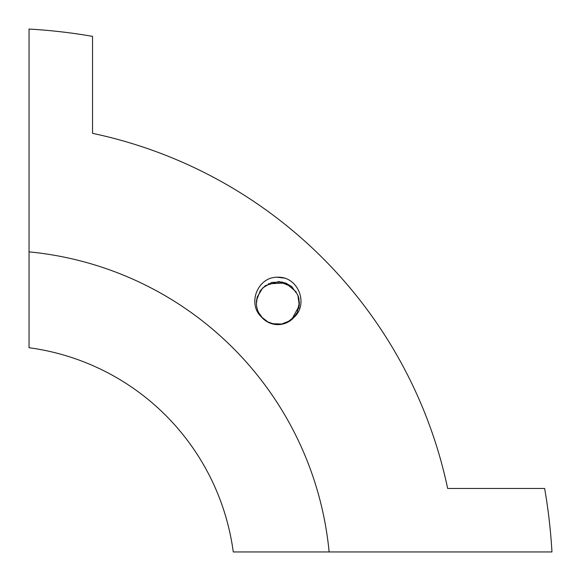 <?xml version="1.0" encoding="UTF-8"?>
<svg xmlns="http://www.w3.org/2000/svg" width="581" height="581" viewBox="0 0 581 581"><rect width="100%" height="100%" fill="white"/><g stroke="black" fill="none" stroke-linecap="round" stroke-linejoin="round"><path stroke-width="0.87" d="M294.24 317.103A21.519 21.519 0 0 1 261.566 317.11C248.871 305.599 255.19 282.998 271.167 278.001M291.611 319.688L299.302 305.671L297.886 295.199L291.756 286.586L282.206 282.046L271.639 282.468L262.627 287.994L257.209 297.073L256.395 303.071C256.482 308.358 258.204 313.036 261.566 317.11M258.61 312.571L262.997 318.62M271.509 323.646L282.678 324.082M257.281 297L256.41 303.732M261.53 317.037L268.778 322.593M280.579 324.438L290.464 320.589M297.261 312.455L299.418 302.142M296.303 291.982L285.692 282.998L268.335 283.804M260.143 290.979L256.541 300.377M266.882 321.562L273.52 324.147M287.341 322.419L293.115 318.294M299.237 305.751L298.939 298.656M291.785 286.68L278.8 281.56L265.473 285.554M258.581 312.513L261.465 316.965M273.426 324.133L282.562 324.111M293.064 318.344L297.211 312.563M298.954 298.736L298.176 295.976M285.758 283.085L278.793 281.611M257.31 296.913L256.591 300.362M265.502 285.532L260.499 290.464M256.541 300.355L256.417 301.859M257.332 296.833L256.613 300.188M265.038 320.356L266.505 321.337M266.897 321.576L275.002 324.423M287.05 322.557L295.119 316.035M298.772 308.358L298.983 307.378M299.2 306.049L299.368 302.069M291.96 286.825L286.092 283.216M257.361 296.746L256.62 300.123M285.002 278.19L276.846 277.181M271.182 278.045A25.934 25.934 0 0 1 284.617 278.045C300.617 282.969 306.906 305.555 294.269 317.132M281.458 277.406L279.2 277.217M329.122 551.95L551.95 551.95A555.552 555.552 0 0 0 544.637 488.461L447.66 488.461A460.319 460.319 0 0 0 92.539 133.339L92.539 36.363A555.552 555.552 0 0 0 29.05 29.05L29.05 347.728A238.094 238.094 0 0 1 233.271 551.95L329.122 551.95A333.334 333.334 0 0 0 29.05 251.878"/></g></svg>
